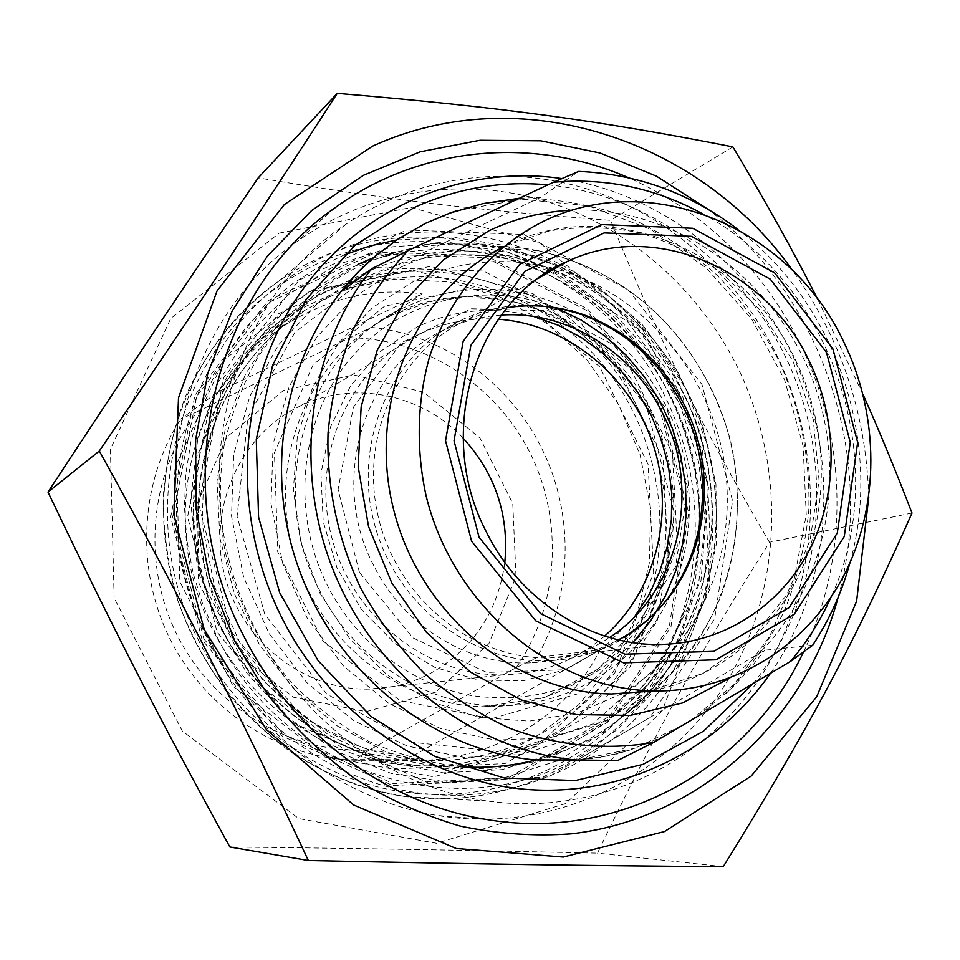 <?xml version="1.0" encoding="UTF-8"?>
<svg xmlns="http://www.w3.org/2000/svg" width="960" height="960" viewBox="0 0 960 960"><rect width="100%" height="100%" fill="white"/><g stroke="black" fill="none" stroke-linecap="round" stroke-linejoin="round"><path stroke-width="0.72" stroke-dasharray="4.8 3.6" d="M776.544 354.756C825.096 454.272 821.748 576.888 765.276 669.468C708.66 761.676 599.94 816.768 488.004 801.084C393.396 788.184 302.412 722.58 255.564 629.328C180.696 488.232 226.32 301.98 346.212 224.076C417.936 175.26 508.416 163.932 589.02 189.528C669.576 215.712 738.096 277.056 776.544 354.756M838.224 597.096C876.768 458.22 822.588 296.808 708.06 209.316M868.752 497.412C866.4 414 840.996 338.328 792.54 270.396M817.776 299.412L863.064 394.524M229.872 846.996C372.096 848.556 455.736 849.996 597.468 853.14C657.216 728.76 696.72 658.044 769.464 542.256C699.576 422.484 663.252 349.044 610.608 220.344C474.324 209.964 393.984 200.616 258.204 177.864M279.168 233.148L411.072 207.504L539.892 242.82L642.672 329.496L702.6 450.78L709.836 585.672L662.16 711L565.836 803.52L436.548 843.3L298.824 818.604L182.292 731.016L114.144 597.924L110.412 449.268L170.676 318.6L279.168 233.148M723.252 866.64L597.468 853.14M536.124 736.656L578.88 704.568L612.948 663.276L636.804 615.072L649.476 562.464L650.532 508.068L640.02 454.512L618.48 404.328L586.932 359.94L546.804 323.532L499.932 297L448.548 281.856L395.16 279.12L342.528 289.284L293.508 312.132C211.464 362.916 167.256 472.572 192.144 574.74C216.696 676.956 306.96 756.096 404.316 765.072C451.872 769.14 495.804 759.672 536.124 736.656M537.084 746.316L433.884 776.844L324.936 756.228L233.34 686.484L179.796 581.508L176.484 464.304L223.356 360.648L308.736 291.96L413.592 270.408L516.888 297.768L599.772 366.912L648.108 464.4L653.64 572.892L614.748 673.14L537.084 746.316M732.876 146.892L610.608 220.344M912 513.036L769.464 542.256M812.628 645.276L764.7 650.22L576.852 760.356L600.096 757.44L619.188 753.192L630.48 749.88L663.732 736.464M697.656 716.4L732.264 687.66L749.184 669.708L764.7 650.22M519.384 198.252L540.516 197.376L578.688 171.42M849.912 563.004C883.74 444.048 836.7 303.912 737.94 229.452M540.516 197.376L341.508 291.264M576.852 760.356L617.796 760.452M702.084 213.54C832.644 282.54 893.4 463.524 830.928 597.324M618.648 639.9C597.672 651.048 575.124 657.024 551.004 657.84C474.72 660.588 398.4 600.3 378.732 518.784C358.512 437.388 398.544 350.664 467.412 319.68L486.888 312.312L507.12 307.68M561.864 178.584C665.364 194.22 756.72 269.58 798.564 368.868C840.036 468.348 830.22 586.896 770.496 673.296M359.436 572.364L338.088 489.552L353.352 407.256L401.316 342.792L471.168 308.772L548.352 310.764L617.952 347.124L667.332 410.22L687.78 488.208L675.492 566.904L632.136 631.716L565.056 669.756L486.72 672.432L412.92 637.872L359.436 572.364M501.288 315.084C482.292 316.272 464.088 320.856 446.688 328.836C365.148 363.648 327.744 479.04 373.788 565.656C403.716 626.16 467.412 665.196 529.152 662.928C558.552 661.932 585.336 653.46 609.528 637.512M659.58 608.22L654.036 614.148C624.648 643.464 589.02 659.016 547.14 660.816C470.196 663.36 393.348 602.52 373.524 520.356C353.16 438.3 393.42 350.856 462.78 319.404C493.608 305.544 525.648 301.824 558.876 308.244M231.384 631.668L314.472 731.772L428.676 783.096L548.592 776.868L649.956 717.444L714.612 618.96L732.576 500.94L702 384.54L628.38 289.98L523.908 234.492L406.656 229.98L298.92 280.2L223.608 377.892L198.744 504.18L231.384 631.668M803.412 652.164C849.708 557.568 847.656 439.86 800.184 343.74C761.904 267.456 704.712 212.124 628.596 177.744M210.48 644.676C136.596 505.644 179.748 322.068 297.036 241.56C369.516 189.624 462.312 176.088 545.16 200.988C627.972 226.488 698.52 288.552 737.736 367.608C787.128 468.564 782.748 593.352 723.708 686.82C664.548 779.916 551.88 834.216 437.628 815.532C344.664 800.64 256.404 735.768 210.48 644.676M369.396 750.024L353.988 760.236L405.072 760.38C489.24 763.824 566.22 718.236 600.012 649.836L536.76 657.588L516.252 667.596L369.396 750.024C293.304 754.392 215.004 709.236 177.948 636.72C140.856 564.24 149.52 472.476 197.664 411.444L371.208 327.408L422.208 293.904C376.176 287.52 331.848 297.06 289.236 322.512C261.3 339.84 237.672 362.892 218.352 391.68L180.744 419.088L197.664 411.444M600.012 649.836L405.072 760.38M218.352 391.68L422.208 293.904M371.208 327.408C443.232 334.584 509.1 382.128 541.452 447.864C574.44 513.3 573.048 594.804 536.76 657.588M353.988 760.236L343.332 759.576C270.984 753.192 201.9 705.216 168.48 635.808C135.192 566.34 140.496 481.104 180.744 419.088M516.252 667.596C558.96 605.988 563.952 521.16 530.196 453.228C496.284 385.392 425.556 338.868 350.652 337.788M203.88 638.844L283.524 734.508L393.24 783.576L508.752 777.6L606.648 720.636L669.336 626.136L687 512.832L657.72 401.124L586.8 310.536L486.072 257.628L373.056 253.752L269.268 302.268L196.764 396.072L172.716 516.972L203.88 638.844M199.248 641.688C133.284 517.824 174.432 353.628 282.048 284.208C411.636 192.912 600.192 256.224 665.46 397.452C708.624 485.256 704.952 593.796 653.94 675.612C602.784 757.116 505.608 805.644 406.332 792.408C321.612 781.44 240.612 723.768 199.248 641.688M208.728 639.396C250.884 723.096 333.372 781.884 419.544 793.056C520.5 806.532 619.176 757.068 671.028 674.1C722.736 590.82 726.348 480.384 682.452 390.996C616.092 247.26 424.572 182.46 292.788 275.22C183.36 345.744 141.504 513.084 208.728 639.396M571.344 760.584C454.056 826.284 282.876 771.864 216.504 635.76L203.016 605.136L193.092 573.156L186.876 540.312L184.44 507.096L185.808 474.024L190.944 441.564L199.74 410.22L212.04 380.448L227.616 352.644L246.216 327.192L267.528 304.44L291.216 284.652L316.92 268.08L344.244 254.88M396.636 239.976L450.792 236.892L504.336 245.46L555.096 265.044L601.116 294.636L640.668 332.892L672.324 378.204L694.932 428.82L707.664 482.76L710.004 537.996L701.772 592.404L683.16 643.86L654.708 690.24L617.352 729.564L572.46 759.996M575.532 312.144C516.756 282.264 457.92 281.532 399 309.948C306.276 355.176 265.716 489.096 319.248 589.728C353.736 659.028 425.364 704.904 496.452 705.804C566.028 707.124 630.708 668.028 663.972 607.956C697.044 547.68 697.692 470.232 666.624 407.04C646.044 366.156 616.188 334.812 577.08 312.972M632.82 642.6C588.804 686.532 535.212 704.22 472.044 695.676C412.464 685.272 357.024 643.704 327.588 585.828C289.836 511.476 300.18 417.228 350.844 358.08C401.508 298.776 485.268 279.816 555.588 307.692M533.796 316.524C493.728 305.856 454.932 309.288 417.396 326.82L380.448 351.408L350.748 385.548L330.408 427.152L320.964 473.532L323.196 521.556L337.02 567.948L361.5 609.504L394.896 643.38L434.844 667.392L478.596 680.04L523.188 680.736L565.74 669.684L603.612 647.82L634.584 616.752M604.644 636.024C575.796 660.792 542.124 673.728 503.604 674.856C426.948 676.56 351.096 616.44 331.236 535.308C310.872 454.284 349.98 367.428 418.428 334.644L419.628 334.068C444.636 322.356 470.856 317.4 498.288 319.212M463.14 438.192C421.896 394.056 353.724 379.752 299.892 406.176L298.884 406.668C240.768 434.7 207.576 507.072 224.304 574.02C240.612 641.076 304.068 690.636 369.048 689.112C391.824 688.584 413.064 682.92 432.768 672.096C474.132 647.508 498.156 610.932 504.816 562.368M435.72 692.1L366.204 711.636L293.808 697.356L233.556 651.24L198.504 582.444L196.26 505.548L226.98 436.896L283.524 390.504L353.76 374.928L423.636 392.184L480.012 438.048L512.76 503.556L516 576.6L488.844 643.728L435.72 692.1M669.552 395.436C603.096 251.496 410.484 187.224 278.76 281.172C190.236 341.628 143.892 463.872 171.552 577.848C198.972 691.872 296.964 781.584 404.772 796.488C505.92 810.576 605.196 761.484 657.48 678.6C709.632 595.404 713.496 484.848 669.552 395.436M549.444 736.308C508.584 759.696 464.016 769.32 415.764 765.18C316.968 756.06 225.24 675.564 200.256 571.608C174.936 467.712 219.804 356.268 303.048 304.764C418.5 229.896 581.352 286.896 638.904 410.604C697.176 523.212 658.572 675.204 549.444 736.308M646.62 406.944L579.276 321.06L483.696 271.056L376.644 267.612L278.544 313.764L210.168 402.6L187.584 516.852L217.032 631.956L292.188 722.388L395.82 768.948L505.104 763.56L597.936 709.824L657.516 620.376L674.376 512.928L646.62 406.944M659.22 400.344L688.704 512.82L670.932 626.916L607.836 722.088L509.244 779.508L392.892 785.556L282.348 736.152L202.092 639.78L170.7 516.984L194.94 395.184L268.02 300.708L372.564 251.868L486.384 255.816L587.82 309.12L659.22 400.344M753.192 683.532C820.548 599.472 835.08 476.832 793.26 374.244C751.164 271.788 654.864 195.288 547.896 184.848M630.48 749.88L604.188 756.504L577.152 760.188L635.664 748.032L688.836 722.124L734.172 684.156L769.656 636.324L793.824 581.136L806.256 514.848L803.112 446.1L784.5 379.512L751.536 318.9L706.044 267.768L650.508 229.224L588.06 205.8L522.312 199.272L457.236 210.576M483.096 203.58L533.244 198.54C567.012 200.172 599.868 206.916 631.812 218.772C662.736 233.34 691.128 252.12 717.024 275.124C741.084 300.168 761.424 328.116 778.044 358.956C800.196 407.412 810.432 458.1 808.752 511.02C805.308 545.616 797.208 578.856 784.452 610.728C769.152 641.328 749.784 668.844 726.336 693.276M729.804 678.084C816.96 617.22 851.448 494.22 815.88 388.86C780.672 283.368 678.948 206.1 572.724 210.156M506.376 245.46C610.548 193.74 744.552 250.896 795.468 359.964C827.064 424.896 830.004 503.028 802.428 567.6C774.54 631.932 716.616 679.752 648.144 691.332L702.972 673.5L750.168 640.512L786.612 595.032L810.048 540.42L819.072 480.54L813.252 419.472L793.056 361.26L759.828 309.78L722.532 273.612C696.756 255.3 669.084 241.68 639.54 232.764C609.432 226.8 579.36 226.188 549.324 230.928L506.292 245.52L501.048 248.112L506.376 245.46M553.776 268.368C505.824 256.152 459.288 260.388 414.192 281.064L372.888 307.296L338.376 343.272L312.66 387.288L297.3 437.1L293.328 490.032L301.056 543.18L320.124 593.568L349.452 638.364L387.336 675.108L431.592 701.904L479.712 717.444L529.08 721.14L577.092 713.076L621.348 693.936M622.644 693.168C698.976 647.604 739.116 552.42 724.236 461.76C709.344 371.064 641.1 291.948 554.904 268.668M401.124 267.036C445.248 246.828 490.968 241.392 538.284 250.716C615.336 268.776 672.66 314.1 710.256 386.664C762.732 489.66 737.544 625.848 648.492 694.284L602.352 722.148L550.428 737.82L495.456 740.112L440.484 728.52L388.74 703.368L343.368 665.892L307.212 618.168L282.576 562.992L270.996 503.736L273.132 444.036L288.696 387.48L316.572 337.38L354.852 296.532L401.124 267.036M535.848 759.924C567.54 751.608 596.16 737.424 621.696 717.372C716.28 644.58 743.028 500.808 687.624 392.196C647.952 315.66 587.232 267.84 505.476 248.736C455.244 238.86 406.62 244.608 359.592 265.944C317.904 287.016 283.74 317.904 257.076 358.608C241.5 386.832 230.232 417.12 223.272 449.484C218.976 482.508 219.42 515.736 224.604 549.144C236.064 599.424 258.372 643.92 291.504 682.632C314.904 706.332 340.848 726 369.324 741.624C398.796 754.68 429.096 763.02 460.236 766.656M373.2 257.832L429.948 243.816L488.16 244.176L544.728 258.48L596.796 285.648L641.844 324.036L677.736 371.556L702.84 425.82L715.944 484.152L716.4 543.732L704.04 601.608L679.284 654.876L643.14 700.704L597.204 736.464L543.696 759.948M541.92 760.464L490.62 769.2L437.844 766.392L385.98 751.872L337.452 726.048L294.636 689.928L259.668 645.108L234.336 593.688L219.888 538.14L217.02 481.176L225.78 425.556L245.604 373.908L275.364 328.596L313.488 291.564L358.068 264.276M328.296 297.48L307.116 308.94C224.916 358.92 180.384 468.42 205.284 570.504C229.824 672.648 320.34 751.512 417.492 759.708C502.188 767.016 583.536 723.3 626.124 652.572C668.532 581.58 670.932 488.58 633.768 413.172C580.932 300.984 439.5 243.06 328.296 297.48M326.64 287.676L430.512 266.34L532.896 293.58L615.108 362.34L663.108 459.252L668.688 567.036L630.216 666.588L553.32 739.176L451.08 769.38L343.14 748.776L252.348 679.428L199.212 575.136L195.828 458.736L242.136 355.836L326.64 287.676M559.104 759.972L608.82 729.084L649.812 687.348L680.256 637.14L698.928 581.076L705.168 521.928L698.832 462.516L680.316 405.612L650.472 353.832L610.62 309.648L562.536 275.232L508.38 252.456L450.696 242.688L392.328 246.804L336.312 264.984L288.48 294.48L247.992 334.86L217.068 384.336L197.532 440.592L190.608 500.784L196.824 561.756L215.94 620.268L246.936 673.188L288.096 717.744L337.116 751.692L391.356 773.46L447.948 782.22L504.036 777.864L556.932 760.968M651.552 412.608C682.152 474.792 681.432 551.04 648.756 610.368C615.888 669.492 552.072 707.976 483.516 706.68C397.164 705.312 313.488 636.528 291.504 545.22C269.052 453.996 311.892 356.46 387.732 317.328L393.312 314.532C486.336 268.008 606.444 316.776 651.552 412.608M384.54 306.216L313.176 364.764L274.44 452.652L277.716 551.844L322.836 640.836L399.744 700.428L491.388 718.728L578.52 693.6L644.328 631.788L677.328 546.348L672.48 453.48L631.116 369.912L560.472 310.776L472.884 287.604L384.54 306.216M550.02 271.512L627.648 321.672L682.836 397.224L708.468 487.596L700.992 580.608L660.828 663.468L592.608 723.996L505.296 752.208L411.672 742.188L326.688 693.948L264.864 614.376L237.072 516.48L247.956 416.916L294.936 332.256L369.228 275.652C428.628 249.264 488.58 247.764 549.108 271.14M366.168 272.292L318.276 302.688L278.628 344.784L249.768 396.42L233.676 454.692L231.528 516.18L243.612 577.104L269.244 633.732L306.792 682.584L353.868 720.744L407.472 746.112L464.34 757.44L521.088 754.452L574.584 737.688L621.972 708.444C712.356 637.596 737.592 499.212 684.204 394.524C646.14 321.06 587.988 274.848 509.736 255.912C460.308 245.76 412.452 251.22 366.168 272.292M671.364 397.62C726.468 505.572 700.344 648.384 606.744 721.812L557.64 752.136L502.224 769.596L443.388 772.836L384.42 761.256L328.824 735.156L280.008 695.76L241.068 645.288L214.536 586.74L202.068 523.704L204.408 460.104L221.22 399.816L251.268 346.428L292.476 302.904L342.192 271.5C390.228 249.756 439.824 244.116 490.992 254.616C571.98 274.188 632.1 321.852 671.364 397.62M346.212 224.076L278.76 281.172C239.244 310.008 207.252 349.14 185.928 395.46C173.724 427.416 166.176 460.872 163.284 495.852C163.212 531.336 168.06 566.292 177.84 600.72C190.32 634.248 207.096 665.328 228.168 693.936C248.652 717.492 269.94 737.136 292.056 752.856C327.312 775.356 364.884 789.9 404.772 796.488L488.004 801.084M404.316 765.072L415.764 765.18C337.284 757.536 261.6 705.996 222.42 630.48C211.956 608.616 203.928 585.876 198.348 562.272L193.032 511.368L200.376 448.908L222.456 391.344L257.544 342.312L293.508 312.132M538.632 278.148L467.412 319.68M662.664 644.412L551.004 657.84M537.9 224.196L501.048 248.112M462.78 319.404L446.688 328.836M547.14 660.816L529.152 662.928M538.284 250.716C625.404 269.88 700.38 333.96 730.164 439.392C743.868 498.36 737.064 558.516 717.576 603.996C701.208 639.432 678.18 669.528 648.492 694.284L621.696 717.372L646.212 695.148L667.488 669.72L685.212 641.568L699.12 611.196L709.044 579.132L714.852 545.916L716.484 512.112L713.94 478.272L707.292 444.912L686.028 389.136L653.424 339.18L611.064 297.744L560.928 266.988L505.476 248.736L538.284 250.716M335.184 207.672L297.036 241.56M485.424 819.312L437.628 815.532M656.244 611.712L654.036 614.148M343.332 759.576L417.492 759.708L361.332 747.288L308.88 720.624L263.64 681.12L228.648 631.116L208.404 581.304C202.44 558.072 199.068 534.54 198.276 510.72C198.228 427.116 241.632 349.176 307.116 308.94L289.236 322.512M292.788 275.22L282.048 284.208M419.544 793.056L406.332 792.408M399 309.948L387.732 317.328L393.276 314.556L433.512 300.828C461.64 296.376 489.708 297.024 517.74 302.76C545.136 311.304 570.552 324.264 593.976 341.652C615.756 361.236 634.032 383.868 648.78 409.572C661.128 435.3 669.24 465.672 673.116 500.688L666.132 565.344L639.936 623.808L597.948 669.12L544.284 697.644L483.516 706.68L496.452 705.804M419.628 334.068L299.892 406.176M503.604 674.856L369.048 689.112M552.396 269.16L509.736 255.912L490.992 254.616C574.128 272.448 645.876 334.812 679.14 415.296C687.888 438.384 694.212 462.624 698.112 488.016C700.884 523.512 698.352 558.468 690.516 592.884C679.68 626.364 663.972 657.168 643.38 685.284L606.744 721.812L621.972 708.444C690.096 653.448 723.024 560.328 708.972 471.816C694.608 383.304 634.368 303.984 553.356 269.568"/><path stroke-width="1.44" d="M708.06 209.316L656.484 176.184L600.12 153.012L540.66 140.796L480 140.268L420.18 151.788L363.348 175.356L311.688 210.48L267.312 256.212L232.152 311.064L207.84 373.104L195.6 439.98L196.116 509.004L209.52 577.356L235.296 642.18L267.636 694.512C293.172 726.528 322.032 754.392 354.204 778.128C387.816 799.164 423.06 815.124 459.924 826.02C497.184 833.88 534.3 836.496 571.26 833.844C700.404 818.88 805.068 720.552 838.224 597.096M792.54 270.396C699.72 139.08 520.14 78.804 372.66 146.1L284.328 204.552L217.02 290.952L178.512 397.848L173.856 514.764L204.216 629.448L266.484 729.648L353.688 805.02L456.18 848.484L563.232 857.04L664.488 831.552L751.2 776.052L816.696 696.768L856.608 601.2L868.752 497.412M863.064 394.524C879.108 430.464 895.428 469.968 912 513.036C856.08 639.132 810.156 726.276 723.252 866.64C585.468 865.656 483.72 864.216 308.34 860.496C236.496 706.968 184.608 605.172 99.324 451.02C199.644 303.516 258.144 215.4 337.272 93.36C504.396 107.376 601.284 120.996 732.876 146.892C765.948 202.032 794.244 252.876 817.776 299.412M337.272 93.36L258.204 177.864C176.1 298.284 128.256 369.708 48 492.072C114.456 631.296 155.82 711.924 229.872 846.996L308.34 860.496M99.324 451.02L48 492.072M519.384 198.252L483.096 203.58L449.94 213.072L425.604 223.296L397.836 239.184L374.916 256.38L357.348 272.928L341.508 291.264L371.676 268.776C307.848 349.08 292.02 471.816 335.22 574.992C378.456 678.156 475.908 751.008 576.252 760.008L617.796 760.452L653.688 742.404L790.416 661.5L812.628 645.276C829.296 620.04 841.728 592.62 849.912 563.004M663.732 736.464L697.656 716.4M737.94 229.452C690.204 193.212 637.116 173.868 578.688 171.42L553.416 182.256L408.096 250.56L371.676 268.776M553.416 182.256C605.628 177.6 655.188 188.028 702.084 213.54M830.928 597.324C820.404 620.796 806.904 642.192 790.416 661.5M809.004 360.564C837.768 419.616 838.608 491.364 810.444 548.004C782.076 604.44 725.484 642.504 662.664 644.412C593.256 647.076 520.776 601.992 486.444 532.092C433.668 432.072 475.668 299.76 567.348 261.408C654.516 219.972 765.996 268.56 809.004 360.564M479.052 537.216L540.636 613.728L624.96 654.192L713.772 651.36L789.168 607.596L837.3 532.992L850.26 442.368L826.476 352.392L770.304 279.18L691.488 236.328L604.128 232.908L525.048 271.248L470.856 345.336L454.02 440.748L479.052 537.216M507.12 307.68C532.512 303.804 557.544 306 582.216 314.232C627.72 330.612 661.908 361.116 684.756 405.744C718.896 473.124 707.544 560.532 656.244 611.712C645.108 623.028 632.568 632.424 618.648 639.9M832.944 348.948L857.664 442.404L844.248 536.556L794.304 614.148L715.98 659.784L623.58 662.856L535.764 620.832L471.588 541.188L445.536 440.712L463.14 341.388L519.636 264.348L601.956 224.58L692.772 228.276L774.636 272.868L832.944 348.948M653.688 742.404C606.648 750.576 557.412 745.98 510.276 728.46C479.46 714.516 450.792 696.132 424.296 673.332C399.504 648.276 378.384 620.028 360.948 588.612C337.8 539.832 326.496 486.276 328.044 432.984C331.356 397.764 339.288 364.188 351.864 332.232C366.876 301.74 385.62 274.524 408.096 250.56M843.84 342.12C879.732 416.016 880.068 506.004 843.456 576.288C806.616 646.284 733.656 692.244 653.904 690.924C552.864 689.64 452.94 606.408 426.144 495.996C415.836 449.016 417.12 400.908 429.672 356.388C449.004 298.152 488.16 251.028 537.9 224.196C646.704 166.092 789.936 226.008 843.84 342.12M770.496 673.296C716.256 750.936 622.764 797.532 524.844 789.264C427.116 780.696 331.536 715.344 282.516 619.116C230.244 516.216 237.048 387.552 296.82 297.972C356.808 208.332 462.144 163.884 561.864 178.584M609.528 637.512C679.224 592.644 702.204 490.248 662.688 413.46C632.772 351.672 566.916 310.56 501.288 315.084M558.876 308.244L579.276 313.692C625.248 330.24 659.784 361.044 682.86 406.116C715.944 471.6 706.872 555.9 659.58 608.22M628.596 177.744C534.396 136.464 420.888 145.368 335.184 207.672C211.14 292.536 165.396 488.34 244.2 636.936C293.184 734.256 387.036 803.508 485.424 819.312C618.576 842.592 748.644 768.444 803.412 652.164M344.244 254.88L370.08 245.964L396.636 239.976M572.46 759.996L571.344 760.584M577.08 312.972L575.532 312.144M555.588 307.692L581.136 320.016L604.824 335.964L626.172 355.2L644.772 377.316L660.264 401.844L672.36 428.292L680.82 456.132L685.488 484.812L686.232 513.768L683.052 542.412L675.972 570.192L665.1 596.508L650.628 620.82L632.82 642.6M634.584 616.752L648.84 595.008L659.856 571.26L667.404 546.012L671.388 519.792L671.748 493.128L668.484 466.56L661.668 440.628L651.456 415.836L638.028 392.676L621.66 371.628L602.664 353.124L581.4 337.56L558.288 325.26L533.796 316.524M498.288 319.212C567.24 324.12 629.964 375.552 652.8 443.604C675.66 511.656 656.664 590.508 604.644 636.024M504.816 562.368C509.16 514.848 495.264 473.46 463.14 438.192M547.896 184.848C501.564 180.6 456.96 188.184 414.084 207.588L354.804 245.46L306.492 298.968L272.748 365.028L256.272 439.44L258.576 517.152L279.684 592.704L318.144 660.732L371.136 716.52L434.76 756.396L504.432 778.032L575.412 780.516L643.116 764.352L703.488 731.172L753.192 683.532M576.252 760.008L535.068 759.924C428.952 750.72 327.768 666.588 293.976 554.076C259.944 441.636 297.888 316.62 381.132 251.28M572.724 210.156C543.612 211.356 515.748 218.196 489.108 230.676L443.268 259.944L405.18 300.492L377.196 350.328L361.152 406.8L358.164 466.728L368.568 526.62L391.8 582.936L426.468 632.364L470.448 672.072L521.064 699.9L575.316 714.528L630.132 715.44L682.512 702.948L729.804 678.084M653.904 690.924L611.58 693.972C514.416 692.772 418.752 613.44 393.252 508.128C367.188 402.948 415.62 291.384 501.048 248.112M621.348 693.936L622.644 693.168M554.904 268.668L553.776 268.368M460.236 766.656C486.084 768.492 511.284 766.248 535.848 759.924M358.068 264.276L373.2 257.832M543.696 759.948L541.92 760.464M556.932 760.968L559.104 759.972M549.108 271.14L550.02 271.512M457.236 210.576L449.94 213.06M567.348 261.408L538.632 278.148M582.216 314.232L579.276 313.692M553.356 269.568L552.396 269.16"/></g></svg>
